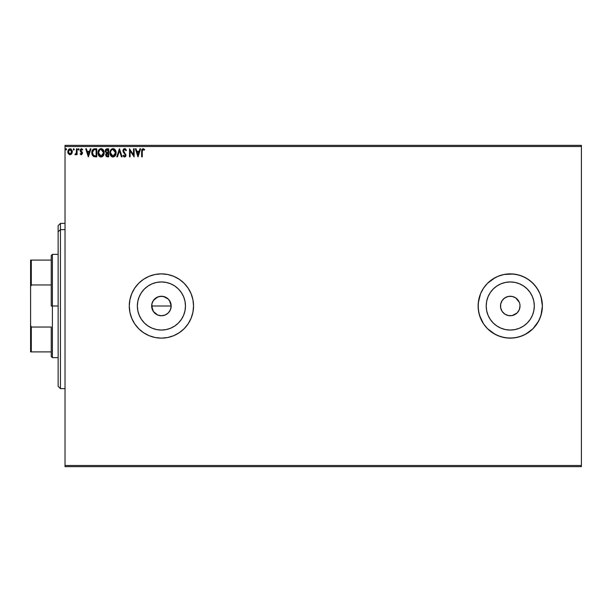 <?xml version="1.0" encoding="UTF-8"?>
<svg xmlns="http://www.w3.org/2000/svg" width="612" height="612" viewBox="0 0 612 612"><rect width="100%" height="100%" fill="white"/><g stroke="black" fill="none" stroke-linecap="round" stroke-linejoin="round"><path stroke-width="0.92" d="M170.427 309.733L168.315 312.9L165.148 315.012L161.415 315.754L157.682 315.012L154.515 312.9L152.403 309.733L151.845 304.095L153.306 300.584L155.999 297.891L159.51 296.438L163.32 296.43L168.315 299.1L170.427 302.267L171.169 306L170.419 309.741L171.169 306A9.754 9.754 0 0 1 161.415 315.754A9.754 9.754 0 0 1 151.661 306L153.306 311.416L157.674 315.004L161.407 315.754L165.141 315.012L168.308 312.9L169.998 310.636M185.467 306A24.052 24.052 0 0 1 161.415 330.052A24.052 24.052 0 0 1 137.363 306L137.822 301.311L139.192 296.797L141.418 292.635L144.409 288.994L148.05 286.003L152.212 283.777L156.726 282.407L161.415 281.948L166.104 282.407L170.618 283.777L174.78 286.003L178.421 288.994L181.412 292.635L183.638 296.797L185.008 301.311L185.467 306L185.008 310.689L183.638 315.203L181.412 319.365L178.421 323.006L174.78 325.997L170.618 328.223L166.104 329.593L161.415 330.052L156.726 329.593L152.212 328.223L148.05 325.997L144.409 323.006L141.418 319.365L139.192 315.203L137.822 310.689L137.363 306A24.052 24.052 0 0 1 161.415 281.948A24.052 24.052 0 0 1 185.467 306M486.203 306A24.052 24.052 0 0 1 510.255 281.948A24.052 24.052 0 0 1 534.307 306L533.848 310.689L532.478 315.203L530.252 319.365L527.261 323.006L523.62 325.997L519.458 328.223L514.944 329.593L510.255 330.052L505.566 329.593L501.052 328.223L496.89 325.997L493.249 323.006L490.258 319.365L488.032 315.203L486.662 310.689L486.203 306L486.662 301.311L488.032 296.797L490.258 292.635L493.249 288.994L496.89 286.003L501.052 283.777L505.566 282.407L510.255 281.948L514.944 282.407L519.458 283.777L523.62 286.003L527.261 288.994L530.252 292.635L532.478 296.797L533.848 301.311L534.307 306A24.052 24.052 0 0 1 510.255 330.052A24.052 24.052 0 0 1 486.203 306L486.41 309.137M528.102 332.714L525.402 334.336L532.976 328.721L528.102 332.714L522.549 335.682L516.52 337.51L510.255 338.13L503.99 337.51L497.961 335.682L503.99 337.51L510.255 338.13L516.52 337.51L522.549 335.682L528.102 332.714L532.976 328.721L536.969 323.847L539.937 318.294L541.765 312.265L542.385 306A32.13 32.13 0 0 1 510.255 338.13A32.13 32.13 0 0 1 478.125 306A32.13 32.13 0 0 0 492.392 332.706L497.961 335.682A32.13 32.13 0 0 0 542.385 306.038M492.415 332.721A32.13 32.13 0 0 0 497.954 335.682M129.285 306A32.13 32.13 0 0 0 161.415 338.13A32.13 32.13 0 0 0 193.545 306A32.13 32.13 0 0 1 161.415 338.13A32.13 32.13 0 0 1 129.285 306L129.905 312.265L131.733 318.294L134.701 323.847L138.695 328.721L143.568 332.714L149.121 335.682L155.15 337.51L161.415 338.13L167.68 337.51L173.709 335.682L179.262 332.714L184.136 328.721L188.129 323.847L191.097 318.294L192.925 312.265L193.545 306L192.925 299.735L191.097 293.706L188.129 288.153L184.136 283.28L179.262 279.286L173.709 276.318L167.68 274.49L161.415 273.87L155.15 274.49L149.121 276.318L143.568 279.286L138.695 283.28L134.701 288.153L131.733 293.706L129.905 299.735L129.285 306A32.13 32.13 0 0 1 161.415 273.87A32.13 32.13 0 0 1 193.545 306A32.13 32.13 0 0 0 161.415 273.87A32.13 32.13 0 0 0 129.285 306L129.905 312.265L131.733 318.294L134.701 323.847L138.695 328.721L143.568 332.714L149.121 335.682L155.15 337.51L161.415 338.13L167.68 337.51L173.709 335.682L179.262 332.714L184.136 328.721L188.129 323.847L191.097 318.294L192.925 312.265L193.545 306L192.925 299.735L191.097 293.706L188.129 288.153L184.136 283.28L179.262 279.286L173.709 276.318L167.68 274.49L161.415 273.87L155.15 274.49L149.121 276.318L143.568 279.286L138.695 283.28L134.701 288.153L131.733 293.706L129.905 299.735L129.285 306M519.825 304.095L520.009 306A9.754 9.754 0 0 1 510.255 315.754A9.754 9.754 0 0 1 500.501 306A9.754 9.754 0 0 1 510.255 296.246A9.754 9.754 0 0 1 520.009 306L519.267 309.733L517.155 312.9L518.364 311.416M154.515 312.9L152.885 310.735M157.674 315.012L157.001 314.698M161.415 315.754L158.615 315.341M163.312 315.57L162.364 315.708M165.148 315.012L164.735 315.172M166.824 314.117L165.86 314.683M169.516 311.432L169.088 312.028M170.977 307.913L170.733 308.876M65.025 466.65L581.4 466.65L65.025 466.65L65.025 146.498L581.4 146.498L581.4 465.502L65.025 465.502L65.025 466.65M581.4 145.35L65.025 145.35L65.025 465.502L581.4 465.502L581.4 466.65L581.4 146.498L65.025 146.498L65.025 145.35L581.4 145.35L581.4 146.498L581.4 145.35M71.734 153.796L72.308 151.187L71.069 148.968L69.072 148.968L67.932 150.674L68.139 153.321L69.569 154.698L71.42 154.186L72.338 151.715L70.066 148.693L67.802 151.715L68.406 153.796L70.066 154.767L71.734 153.796L72.331 151.99M76.454 148.792L77.074 148.792L76.454 148.792L76.316 152.977L74.909 154.561L75.75 154.675L76.454 153.796L76.454 154.66L77.074 154.66L77.074 148.792L77.074 154.66L77.074 148.792L76.454 148.792L76.362 152.778L74.909 154.561L75.383 154.767L76.454 153.796L76.454 154.66L77.074 154.66L76.454 154.66M81.182 148.724L82.735 149.481L82.383 150.032L81.534 149.412L80.784 150.353L82.528 153.222L81.358 154.767L80.164 153.933L81.626 154.729L82.521 152.992L80.83 150.024L81.534 149.412L82.383 150.032L82.735 149.481L81.465 148.693L80.317 149.558L80.363 151.294L81.901 153.115L81.45 154.025L80.524 153.428L80.164 153.933L80.991 154.691M92.925 149.435L94.875 148.792L93.185 149.213L92.16 150.629L91.823 153.268L92.427 155.394L93.843 156.626L96.742 156.825L96.742 148.792L94.875 148.792C92.733 149.083 91.708 150.391 91.8 152.709L93.613 156.534L96.742 156.825L96.742 148.792L96.742 156.825L95.526 156.825M107.085 148.792L108.691 148.792L106.281 148.968L105.203 151.394L106.457 153.122L105.746 154.354L105.975 156.014L106.786 156.726L108.691 156.825L108.691 148.792L108.691 156.825L108.691 148.792L107.085 148.792L105.188 151.072L106.457 153.122L105.7 154.836L107.551 156.825L108.691 156.825L107.551 156.825M117.496 156.825L116.823 156.825L119.401 148.792L116.823 156.825L117.496 156.825L119.447 150.728L121.405 156.825L122.079 156.825L119.501 148.792L122.079 156.825L119.501 148.792L116.823 156.825L117.496 156.825L119.447 150.728L121.405 156.825L122.079 156.825L121.405 156.825M133.508 148.792L133.508 154.767L129.492 148.792L129.492 156.825L130.111 156.825L130.111 150.835L134.127 156.825L134.127 148.792L133.508 148.792L134.127 148.792L133.508 148.792L133.508 154.767L129.492 148.792L129.492 156.825L130.111 156.825L130.111 150.835L134.127 156.825L134.127 148.792L133.997 156.825M142.275 150.713L142.818 149.489L144.317 150.131L144.631 149.512L143.109 148.586L141.8 149.619L141.64 156.825L142.259 156.825L142.259 151.478L142.259 156.825L142.259 151.478L143.116 149.412L144.317 150.131L144.631 149.512L143.109 148.586L141.64 151.401L141.64 156.825L142.259 156.825L141.64 156.825M510.224 273.87A32.13 32.13 0 0 0 503.99 274.49L497.961 276.318L503.99 274.49A32.13 32.13 0 0 0 497.961 276.31L492.408 279.286L495.108 277.664L487.534 283.28L492.408 279.286A32.13 32.13 0 0 0 478.125 306A32.13 32.13 0 0 1 510.255 273.87A32.13 32.13 0 0 1 542.385 306L541 296.675L539.937 293.706L541.765 299.735L542.385 306L541.765 299.735L539.937 293.706L536.969 288.153L532.976 283.28L528.102 279.286L522.549 276.318L516.52 274.49L510.255 273.87L503.99 274.49L497.961 276.318L492.408 279.286L487.534 283.28L483.541 288.153L480.573 293.706L478.745 299.735L478.125 306L478.745 312.265L480.573 318.294L483.541 323.847L487.534 328.721L495.108 334.336L500.93 336.745L497.961 335.682M139.941 148.792L140.615 148.792L138.037 156.825L140.615 148.792L139.941 148.792L139.115 151.371L136.859 151.371L136.032 148.792L135.359 148.792L137.937 156.825L140.615 148.792L139.941 148.792L139.115 151.371L136.859 151.371L136.032 148.792L135.359 148.792L137.937 156.825L135.359 148.792L136.032 148.792M124.596 148.586L123.486 149.121L122.897 150.759L123.295 152.189L125.276 154.637L124.909 156.121L124.19 156.106L123.486 155.18L123.004 155.67L124.557 157.032L125.644 156.404L125.973 154.836L123.723 151.562L123.586 150.292L124.641 149.412L125.896 150.751L126.401 150.345L125.567 148.976L124.596 148.586L122.897 150.759L125.368 155.188L124.565 156.205L123.486 155.18L123.004 155.67L124.557 157.032L125.988 155.157L123.517 150.774L124.641 149.412L125.896 150.751L126.401 150.345L124.596 148.586M116.104 152.77C116.135 150.483 115.102 149.091 113.006 148.586C110.91 149.106 109.885 150.521 109.923 152.809C109.885 155.127 110.925 156.534 113.052 157.032C115.133 156.481 116.15 155.065 116.104 152.77L115.354 150.032L113.006 148.586L111.093 149.473L109.938 152.449L110.673 155.586L112.692 157.009L114.957 156.121L116.058 153.497M103.091 156.022L101.11 157.032C103.183 156.481 104.201 155.065 104.155 152.77L103.413 150.032L101.056 148.586L99.152 149.473L97.989 152.449L98.723 155.586L100.743 157.009L103.007 156.121L104.117 153.49M90.301 148.792L90.974 148.792L88.403 156.825L90.974 148.792L90.301 148.792L89.474 151.371L87.225 151.371L86.399 148.792L85.726 148.792L88.296 156.825L90.974 148.792L90.301 148.792L89.474 151.371L87.225 151.371L86.399 148.792L85.726 148.792L88.296 156.825L85.726 148.792L86.399 148.792M78.397 150.009L79.032 149.359L78.512 148.693L78.902 148.915L78.007 149.244L78.741 149.963L79.032 149.359L78.512 150.032L79.032 149.359L78.512 150.032L77.999 149.359L78.512 150.032L77.999 149.359L78.512 148.693L77.999 149.359L78.512 148.693L79.032 149.359L78.512 150.032L77.999 149.359M74.297 149.359L73.555 148.754L73.394 149.802L74.266 149.588L73.777 150.032L74.297 149.359L73.777 150.032L73.264 149.359L73.777 150.032L73.264 149.359L73.777 148.693L73.264 149.359L73.777 148.693L74.297 149.359L73.777 150.032L73.264 149.359L73.777 148.693L74.297 149.359L73.723 148.693M66.57 149.359L66.28 148.754L65.668 148.915L66.058 150.032L66.57 149.359L66.058 150.032L66.57 149.359L66.058 150.032L65.538 149.359L66.058 150.032L65.538 149.359L66.058 148.693L65.538 149.359L66.058 148.693L66.57 149.359L66.058 150.032L65.538 149.359L66.058 148.693L66.57 149.359L66.058 150.032L65.538 149.359M541 315.325L542.385 306L541.765 312.265L539.937 318.294L541 315.325L538.591 321.147L532.976 328.721M519.58 275.255L513.407 274.023L503.99 274.49L510.255 273.87L516.52 274.49L522.549 276.318L519.58 275.255L525.402 277.664L530.635 281.16L535.095 285.62L538.591 290.853L536.969 288.153M166.831 297.891L165.431 297.111M165.148 296.988L161.415 296.246L157.682 296.988L153.306 300.576L155.364 298.35M479.51 296.675L480.573 293.706L478.278 302.848L478.278 309.152L479.51 315.325L483.541 323.847L481.919 321.147M534.307 306L534.1 302.863M510.255 281.948L507.118 282.155M510.255 330.052L513.392 329.845M519.267 302.267L515.671 297.891L519.267 302.267M508.35 296.43L504.839 297.891L502.146 300.584L504.839 297.891L508.35 296.43L512.16 296.43L515.671 297.891M500.685 307.905L502.146 311.416L504.839 314.109L502.146 311.416L500.685 307.905L500.685 304.095L502.146 300.584M512.16 315.57L517.155 312.9L512.16 315.57L508.35 315.57L504.839 314.109M542.385 305.962A32.13 32.13 0 0 0 510.286 273.87M497.954 276.318A32.13 32.13 0 0 0 492.415 279.279M539.937 293.706L538.591 290.853M497.961 276.318L495.108 277.664M487.534 283.28L483.541 288.153L480.573 293.706M483.541 323.847L487.534 328.721L492.408 332.714M500.93 336.745L507.103 337.977L513.407 337.977L519.58 336.745L525.402 334.336M490.258 292.635L493.249 288.994L496.89 286.003M523.62 286.003L527.261 288.994L530.252 292.635M530.252 319.365L527.261 323.006L523.62 325.997M496.89 325.997L493.249 323.006L490.258 319.365M181.412 292.635L178.421 288.994M148.05 286.003L144.409 288.994M141.418 319.365L144.409 323.006M174.78 325.997L178.421 323.006M151.845 304.095L151.661 306A9.754 9.754 0 0 1 161.415 296.246A9.754 9.754 0 0 1 171.169 306L169.524 300.584L170.427 302.267M157.682 296.988L159.51 296.43M161.415 296.246L163.32 296.43M170.985 304.095L171.169 306L151.661 306L171.169 306M152.403 309.733L151.661 306M153.306 300.576L152.403 302.267M169.524 300.584L168.308 299.1M144.631 149.512L144.317 150.131L143.116 149.412L143.935 149.81M144.317 150.131L143.33 149.443M142.259 151.478L142.29 150.552M141.693 150.192L141.663 150.636M137.991 154.89L137.126 152.189L138.847 152.189L137.991 154.89L137.126 152.189L138.847 152.189L137.991 154.89M130.111 156.825L129.492 156.825L129.629 148.792M124.764 148.594L125.758 149.167M125.001 148.647L125.575 148.984M126.401 150.345L125.896 150.751L125.697 150.307M124.879 149.45L124.435 149.435M124.19 152.235L123.532 150.529L123.846 151.768M124.458 152.541L125.98 154.997M125.904 155.815L125.651 156.397M123.739 156.71L123.272 156.144M123.004 155.67L123.486 155.18L123.731 155.601M123.899 155.846L124.366 156.182M124.374 156.182L125.368 155.188L124.909 154.04M124.894 154.025L124.267 153.39M124.052 153.168L123.372 152.311M122.905 150.95L122.928 150.384M123.295 152.189L124.236 153.352M125.154 154.385L125.345 154.912M115.385 155.54L115.813 154.607M111.116 156.167L111.897 156.764M110.076 154.186L109.969 153.551M109.961 152.09L110.022 151.707M110.198 151.026L110.657 150.055M114.368 148.991L115.354 150.032L114.368 148.991M115.859 151.103L116.043 151.929M112.876 149.412L115.484 152.778L113.029 156.205L110.543 152.816C110.504 150.957 111.33 149.825 113.029 149.412L113.901 149.619L113.029 149.412M114.23 149.833L114.934 150.636M114.895 150.575L115.393 151.822M115.171 154.484L114.674 155.333M111.132 155.027L113.312 156.182L111.575 155.57L110.68 153.964M110.68 151.654L111.001 150.797M115.025 154.798L114.115 155.853M115.454 153.36L115.347 153.933M106.832 156.741L105.708 155.058M106.58 156.641L105.7 154.836M105.876 153.887L105.746 154.354M105.585 149.619L105.356 150.07M106.672 148.838L105.937 149.206M106.06 151.967L105.907 150.475L105.807 151.072L108.072 149.619L108.072 152.602L106.779 152.51L107.758 152.602L106.779 152.51L105.838 151.432M107.199 155.991L106.32 154.821L108.072 153.428L108.072 155.999L106.909 155.915M106.473 154.094L106.373 155.28L106.519 154.002M107.758 153.428L107.184 153.482L108.072 153.428L108.072 155.999L107.429 155.999M106.519 149.749L106.901 149.649M106.587 155.685L106.373 155.28M103.642 155.165L103.872 154.607M104.147 152.411L104.155 152.77C104.185 150.483 103.153 149.091 101.056 148.586C98.968 149.106 97.943 150.521 97.981 152.809C97.935 155.127 98.983 156.534 101.11 157.032L100.743 157.009M99.167 156.167L99.955 156.764M98.15 154.262L98.28 154.675M98.127 154.186L98.019 153.535M101.424 148.609L103.405 150.024M103.413 150.032L102.426 148.991M101.822 156.917L103.237 155.846M98.731 151.654L98.593 152.816C98.555 150.957 99.381 149.825 101.079 149.412L103.543 152.778L101.079 156.205L99.182 155.027L101.079 156.205L98.593 152.816L99.649 150.001L99.052 150.797M101.225 149.412L101.646 149.496M103.543 152.778L103.512 152.212L103.543 152.778M103.451 151.822L103.505 152.204M102.609 150.131L102.992 150.636M101.485 156.159L101.079 156.205M103.221 154.484L101.814 156.052M103.505 153.36L103.405 153.933M91.999 154.339L91.884 153.826M91.884 153.819L92.068 154.576M91.808 152.35L91.884 151.646M94.171 148.846L93.491 149.045M92.481 149.994L92.16 150.629M93.735 155.678L92.42 152.709L93.812 149.818L96.122 149.619L96.122 155.999L93.46 155.494M92.993 150.521L93.353 150.116M93.491 150.001L95.464 149.619L93.498 149.994M95.273 155.991L94.822 155.961M92.42 152.709L92.504 151.745L92.42 152.709M92.489 153.612L92.435 153.161M92.94 154.89L92.588 154.056M92.787 150.866L92.504 151.745M88.35 154.89L87.485 152.189L89.214 152.189L88.35 154.89L87.485 152.189L89.214 152.189L88.35 154.89M80.524 153.428L80.164 153.933L80.524 153.428L81.388 154.04L81.916 153.252L81.32 154.048L80.524 153.428L80.853 153.826M81.878 153.528L80.363 151.294L81.641 152.549M82.383 150.032L81.534 149.412L82.383 150.032L82.735 149.481L81.465 148.693L80.164 150.384L80.363 151.294M81.671 149.427L80.784 150.353L81.671 149.427M80.822 150.039L80.929 150.912L82.528 153.222L82.26 152.204M82.184 152.09L82.421 152.533M80.975 149.726L81.373 149.435M76.278 154.132L75.383 154.767L74.909 154.561L75.659 154.01M76.454 151.156L76.454 150.766M73.662 150.009L73.264 149.359L73.838 150.024M68.139 153.329L67.963 152.847M67.947 152.793L67.84 152.258M72.308 151.187L72.208 150.674M68.919 150.047L69.439 149.58M68.513 152.487L68.513 150.935L68.422 151.707L70.074 149.412L71.696 152.097L71.627 150.935L71.719 151.707L70.074 154.048L68.445 152.105M69.684 153.979L68.789 153.168M70.456 149.466L71.16 149.963M113.863 155.999L113.312 156.182M107.368 149.619L108.072 149.619L107.758 152.602M103.221 151.088L103.405 151.631M99.182 155.027L98.731 153.964M95.464 149.619L96.122 149.619L96.122 155.999L95.717 155.999M93.544 155.555L93.07 155.073M68.513 150.935L68.812 150.208M71.336 150.208L71.627 150.935M60.435 229.638L60.435 223.38L60.435 229.638L65.025 229.638L60.435 229.638L60.435 388.62L60.435 229.638L58.14 231.764L60.435 229.638M58.14 225.675L58.14 231.764L58.14 225.675L60.435 223.38L65.025 223.38M58.14 386.325L58.14 231.764L58.14 386.325L60.435 388.62L65.025 388.62M51.255 260.1L51.255 306L52.403 306L52.403 254.363L52.403 306L58.14 306L52.403 306L52.403 357.637L52.403 306L51.255 306L51.255 255.51L51.255 260.1L30.6 260.1L30.6 286.676L31.288 284.962L51.255 284.962L31.288 284.962L31.288 260.1L31.288 284.962L30.6 286.676L30.6 260.1L51.255 260.1M51.255 327.038L51.255 356.49L51.255 327.038L31.288 327.038L30.6 325.324L30.6 286.676L30.6 351.9L51.255 351.9L31.288 351.9L31.288 327.038L31.288 351.9L30.6 351.9L30.6 325.324L31.288 327.038L51.255 327.038M51.255 255.51L52.403 254.363L58.14 254.363M58.14 357.637L52.403 357.637L51.255 356.49"/></g></svg>
